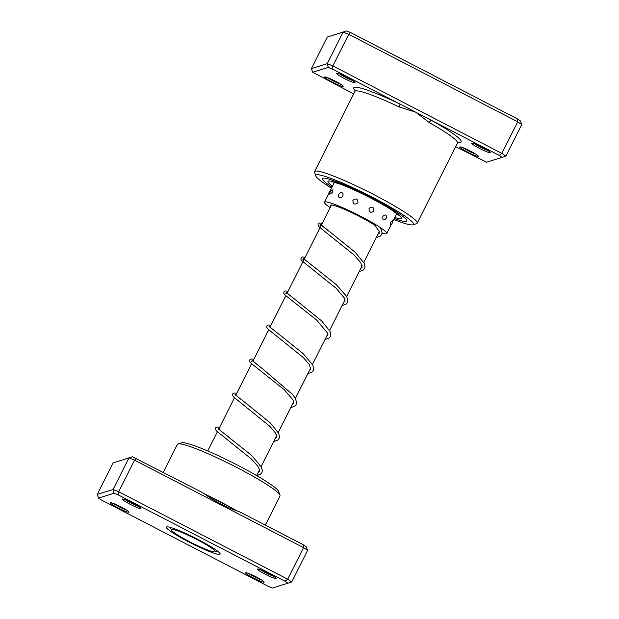 <?xml version="1.0" encoding="UTF-8"?>
<svg xmlns="http://www.w3.org/2000/svg" width="619" height="619" viewBox="0 0 619 619"><rect width="100%" height="100%" fill="white"/><g stroke="black" fill="none" stroke-linecap="round" stroke-linejoin="round"><path stroke-width="0.93" d="M177.429 534.816A24.613 2.615 -153.3 0 0 199.844 546.693A24.613 2.615 -153.3 0 0 214.986 551.877A24.613 2.615 -153.3 0 0 209.083 546.445A24.613 2.615 -153.3 0 0 184.454 533.586A24.613 2.615 -153.3 0 0 171.27 529.887A24.613 2.615 -153.3 0 0 177.429 534.816M236.752 510.884A55.71 5.919 -153.3 0 0 205.523 494.689M307.604 550.376L303.565 547.629L134.571 460.157L128.953 457.905L113.115 462.873L132.427 456.776L202.792 492.732C214.383 501.228 226.794 507.65 240.033 512.014L303.395 544.805L306.243 546.747L307.604 550.376L291.719 581.953L287.68 579.206L118.693 491.734L113.068 489.482L114.097 493.211L98.583 498.078L101.439 500.02L268.429 586.456L272.406 588.05L287.92 583.191L285.065 581.241L118.074 494.805L114.097 493.211M140.768 508.524A10.391 1.106 26.7 0 1 130.098 504.253A10.391 1.106 26.7 0 1 122.423 499.03L122.423 499.03A10.391 1.106 26.7 0 1 132.102 502.798A10.391 1.106 26.7 0 1 140.877 508.315A10.391 1.106 26.7 0 1 140.768 508.524M125.464 499.812A9.022 0.959 -153.3 0 0 138.439 506.334M275.966 578.51A10.391 1.106 26.7 0 1 265.296 574.239A10.391 1.106 26.7 0 1 257.612 569.008A10.391 1.106 26.7 0 1 257.62 569.008A10.391 1.106 26.7 0 1 267.3 572.776A10.391 1.106 26.7 0 1 276.074 578.293A10.391 1.106 26.7 0 1 275.966 578.51M260.661 569.789A9.022 0.959 -153.3 0 0 273.629 576.312M264.081 582.231A10.391 1.106 26.7 0 1 253.411 577.96A10.391 1.106 26.7 0 1 245.735 572.737L245.735 572.737A10.391 1.106 26.7 0 1 255.415 576.506A10.391 1.106 26.7 0 1 264.189 582.022A10.391 1.106 26.7 0 1 264.081 582.231M248.776 573.519A9.022 0.959 -153.3 0 0 261.752 580.042M128.891 512.253A10.391 1.106 26.7 0 1 118.221 507.982A10.391 1.106 26.7 0 1 110.538 502.752A10.391 1.106 26.7 0 1 110.546 502.752A10.391 1.106 26.7 0 1 120.225 506.52A10.391 1.106 26.7 0 1 129 512.037A10.391 1.106 26.7 0 1 128.891 512.253M113.587 503.533A9.022 0.959 -153.3 0 0 126.555 510.056M177.97 443.947L181.607 442.771A54.689 5.811 26.7 0 1 181.607 442.771A54.689 5.811 26.7 0 1 181.622 442.763A54.689 5.811 26.7 0 1 232.566 462.594A54.689 5.811 26.7 0 1 278.767 491.633L279.981 495.262A57.428 6.105 -153.3 0 0 231.483 464.761A57.428 6.105 -153.3 0 0 177.986 443.947A57.428 6.105 -153.3 0 0 177.97 443.947A57.428 6.105 -153.3 0 0 177.382 444.388L163.339 472.312M265.342 525.113L279.981 495.989A57.428 6.105 -153.3 0 0 279.981 495.262M219.807 554.376A30.083 3.196 26.7 0 1 188.927 542.012A30.083 3.196 26.7 0 1 166.689 526.885A30.083 3.196 26.7 0 1 166.697 526.885A30.083 3.196 26.7 0 1 194.714 537.787A30.083 3.196 26.7 0 1 220.124 553.765A30.083 3.196 26.7 0 1 219.807 554.376M204.347 493.854A57.428 6.105 26.7 0 1 237.464 511.139M113.115 462.873L97.229 494.449L113.068 489.482L128.953 457.905L132.427 456.776M136.397 458.37L134.571 460.157L118.693 491.734L118.074 494.805M303.395 544.805L303.565 547.629L287.68 579.206L285.065 581.241M287.92 583.191L291.719 581.953M97.229 494.449L98.583 498.078M459.902 146.912A10.391 1.106 26.7 0 1 469.581 150.672A10.391 1.106 26.7 0 1 478.363 156.197A10.391 1.106 26.7 0 1 478.247 156.406A10.391 1.106 26.7 0 1 467.585 152.135A10.391 1.106 26.7 0 1 459.902 146.912L459.902 146.912M471.786 143.182A10.391 1.106 26.7 0 1 481.466 146.951A10.391 1.106 26.7 0 1 490.24 152.467A10.391 1.106 26.7 0 1 490.132 152.684A10.391 1.106 26.7 0 1 479.462 148.413A10.391 1.106 26.7 0 1 471.779 143.182A10.391 1.106 26.7 0 1 471.786 143.182M324.712 76.926A10.391 1.106 26.7 0 1 334.392 80.694A10.391 1.106 26.7 0 1 343.166 86.211A10.391 1.106 26.7 0 1 343.058 86.428A10.391 1.106 26.7 0 1 332.388 82.157A10.391 1.106 26.7 0 1 324.704 76.926A10.391 1.106 26.7 0 1 324.712 76.926M336.589 73.204A10.391 1.106 26.7 0 1 346.269 76.973A10.391 1.106 26.7 0 1 355.051 82.489A10.391 1.106 26.7 0 1 354.942 82.698A10.391 1.106 26.7 0 1 344.272 78.427A10.391 1.106 26.7 0 1 336.589 73.204L336.589 73.204M393.8 219.49A54.689 5.811 -153.3 0 0 412.943 224.821A54.689 5.811 -153.3 0 0 372.53 197.314A54.689 5.811 -153.3 0 0 316.379 174.829A54.689 5.811 -153.3 0 0 315.806 175.943A54.689 5.811 -153.3 0 0 331.505 188.161M315.806 175.943L314.584 172.322A57.428 6.105 26.7 0 1 314.584 171.595A57.428 6.105 26.7 0 1 315.187 171.154A57.428 6.105 26.7 0 1 371.423 193.36A57.428 6.105 26.7 0 1 417.183 223.196A57.428 6.105 26.7 0 1 416.595 223.629A57.428 6.105 26.7 0 1 416.579 223.637M406.304 221.378A47.168 5.014 -153.3 0 0 406.799 221.022A47.168 5.014 -153.3 0 0 369.21 196.509A47.168 5.014 -153.3 0 0 323.017 178.264A47.168 5.014 -153.3 0 0 322.522 178.628A47.168 5.014 -153.3 0 0 331.993 187.178A47.168 5.014 -153.3 0 1 322.522 178.628A47.168 5.014 -153.3 0 1 323.017 178.264A47.168 5.014 -153.3 0 1 369.21 196.509A47.168 5.014 -153.3 0 1 406.799 221.022A47.168 5.014 -153.3 0 1 406.304 221.378A47.168 5.014 -153.3 0 1 394.295 218.507A47.168 5.014 -153.3 0 0 406.304 221.378M455.661 146.688L486.573 162.224L502.086 157.365L499.231 155.415L431.567 120.395A2.731 1.091 -60.6 0 0 429.253 122.57L415.736 112.201L332.241 68.98L328.271 67.386L312.757 72.253L353.658 93.887M327.281 37.047L311.396 68.624L327.242 63.656L332.86 65.908L501.854 153.38L505.885 156.127L521.771 124.551L517.732 121.804L348.745 34.331L343.119 32.08L327.281 37.047L346.594 30.95L350.571 32.544L517.561 118.98L520.417 120.922L521.771 124.551M499.231 155.415L501.854 153.38L517.732 121.804L517.561 118.98M332.241 68.98L332.86 65.908L348.745 34.331L350.571 32.544M328.271 67.386L327.242 63.656L343.119 32.08L346.594 30.95M458.083 142.339A60.159 6.391 26.7 0 0 431.567 120.395L415.736 112.201L399.031 106.925A57.428 6.105 -153.3 0 0 355.499 90.993A57.428 6.105 -153.3 0 0 354.896 91.434L355.027 90.049M412.943 224.821A54.689 5.811 -153.3 0 0 412.958 224.813L416.595 223.629M339.638 73.986A9.022 0.959 -153.3 0 0 352.606 80.509M327.753 77.708A9.022 0.959 -153.3 0 0 340.729 84.23M474.827 143.964A9.022 0.959 -153.3 0 0 487.803 150.487M462.942 147.693A9.022 0.959 -153.3 0 0 475.918 154.216M502.086 157.365L505.885 156.127M311.396 68.624L312.757 72.253M355.113 90.552A60.159 6.391 26.7 0 1 354.308 87.31A60.159 6.391 26.7 0 1 399.905 104.007A2.731 0.526 -64.5 0 1 399.031 106.925M357.96 202.753C357.836 198.776 356.142 197.979 352.892 200.355C352.977 204.278 354.672 205.082 357.96 202.753M373.845 211.017C373.861 206.994 372.259 206.119 369.032 208.394C369.094 212.425 370.704 213.3 373.845 211.017M386.148 218.507C386.736 214.677 385.645 213.957 382.882 216.364C382.48 220.263 383.563 220.975 386.148 218.507M392.523 220.41L390.736 222.128L390.256 225.177A4.372 4.372 0 0 0 392.523 220.41M332.295 192.385L332.225 189.832A4.372 4.372 0 0 0 329.811 194.296L332.295 192.385M341.92 192.695C340.698 192.37 339.653 192.935 338.779 194.397C338.136 195.937 338.376 196.989 339.475 197.546C340.744 197.91 341.835 197.368 342.756 195.937C343.344 194.366 343.065 193.283 341.92 192.695M375.779 225.881A28.025 2.979 -153.3 0 0 339.692 207.388A28.025 2.979 -153.3 0 0 330.554 205.26A28.025 2.979 -153.3 0 0 330.871 206.15M382.055 233.162A34.865 3.706 -153.3 0 0 386.743 233.518A34.865 3.706 -153.3 0 0 369.682 221.138A34.865 3.706 -153.3 0 0 335.815 204.843A34.865 3.706 -153.3 0 0 324.449 202.189A34.865 3.706 -153.3 0 0 330.136 207.62M417.183 223.196L457.503 143.035A57.428 6.105 -153.3 0 0 429.253 122.57M332.48 186.211A41.016 4.356 26.7 0 1 328.449 181.081A41.016 4.356 26.7 0 1 370.603 197.964A41.016 4.356 26.7 0 1 400.872 218.569A41.016 4.356 26.7 0 1 394.775 217.54M229.827 437.943L218.29 428.921L219.668 427.249M235.143 394.651L245.635 402.969L235.398 394.914L236.775 393.243M251.569 361.682L252.196 360.428L262.75 368.97L252.506 360.908L253.875 359.237M269.35 326.639L279.827 334.941L269.605 326.902L270.983 325.23M286.45 292.632L296.958 300.958L286.713 292.895L288.083 291.216M315.35 267.903L303.813 258.881L305.19 257.21L302.351 256.97L301.004 257.93L300.958 259.4L302.273 261.148L336.241 288.322L344.458 298.126L344.969 301.352L343.684 302.397M321.021 225.726L319.984 225.649L320.611 224.395L331.15 232.922L320.921 224.875L322.29 223.204L319.45 222.964L318.112 223.923L318.065 225.393L319.381 227.142L354.068 254.997L360.854 262.851L362.076 267.338L360.784 268.391M214.986 551.877L217.462 551.072M379.254 231.676L363.779 262.441M362.146 265.683L346.671 296.447M345.046 299.689L329.571 330.453M327.938 333.695L312.463 364.459M310.839 367.701L295.364 398.474M293.731 401.716L278.256 432.48M276.631 435.714L261.156 466.486M259.523 469.728L256.599 475.547M331.459 204.982L287.069 293.236M285.808 295.75L269.969 327.242M268.7 329.765L252.862 361.256M251.6 363.771L235.777 395.224M234.493 397.777L218.669 429.23M217.385 431.783L207.736 450.972M171.27 529.887L170.434 527.427M314.584 171.595L354.896 91.434M458.532 142.107L457.503 143.035M331.645 181.599L339.924 184.029C347.429 186.83 356.366 190.83 366.734 196.022C377.048 201.245 385.544 206.011 392.206 210.336L398.976 215.458M329.625 191.882A4.372 4.372 0 0 0 328.395 194.335M386.743 233.518L391.332 224.388M392.57 221.935L396.787 213.547M324.449 202.189L334.492 182.218M219.683 427.218L216.828 427.009L215.482 427.969L215.435 429.439L216.751 431.188L251.422 459.027L257.589 465.929L259.369 469.187L259.454 471.392L258.162 472.436M218.035 428.658L251.709 455.53L261.473 467.121L262.363 470.564L261.899 472.614L260.537 474.208L256.753 475.64M236.791 393.212L233.936 393.003L232.589 393.955L232.543 395.425L233.858 397.181L269.791 426.267L275.192 432.666L276.561 435.482L276.554 437.378L275.269 438.43M253.891 359.206L251.035 358.997L249.689 359.949L249.643 361.419L250.966 363.175L284.175 389.637L293.066 399.998L293.661 403.371L292.369 404.416M270.998 325.199L268.143 324.983L266.797 325.942L266.75 327.412L268.066 329.169L303.387 357.643L309.245 364.413L310.761 369.365L309.477 370.41M288.098 291.193L285.243 290.976L283.897 291.936L283.85 293.406L285.173 295.162L316.711 320.1L327.9 333.548L327.869 335.351L326.577 336.403M286.814 293.746L285.777 293.661M303.921 259.732L302.884 259.655M303.558 258.618L336.403 284.732L346.702 296.501L347.886 300.524L347.375 302.652L346.06 304.169L342.052 305.639M373.505 223.343L379.192 231.436L379.192 233.309L377.892 234.377M273.637 441.664L277.637 440.21L279.037 438.531L279.471 436.55L278.666 433.308L270.348 422.97L245.635 402.969M290.737 407.658L294.745 406.196L296.068 404.671L296.571 402.551L295.495 398.721L292.717 394.605L262.75 368.97M307.844 373.652L311.767 372.251L313.206 370.595L313.678 368.537L312.788 365.102L303.047 353.526L279.827 334.941M324.952 339.645L328.944 338.183L330.353 336.504L330.786 334.531L329.981 331.281L321.656 320.944L296.958 300.958M359.159 271.633L363.074 270.224L364.521 268.569L364.993 266.51L364.104 263.083L355.144 252.235L331.15 232.922M376.259 237.619L380.345 236.094L381.66 234.485L382.093 232.512L380.453 227.676"/></g></svg>
